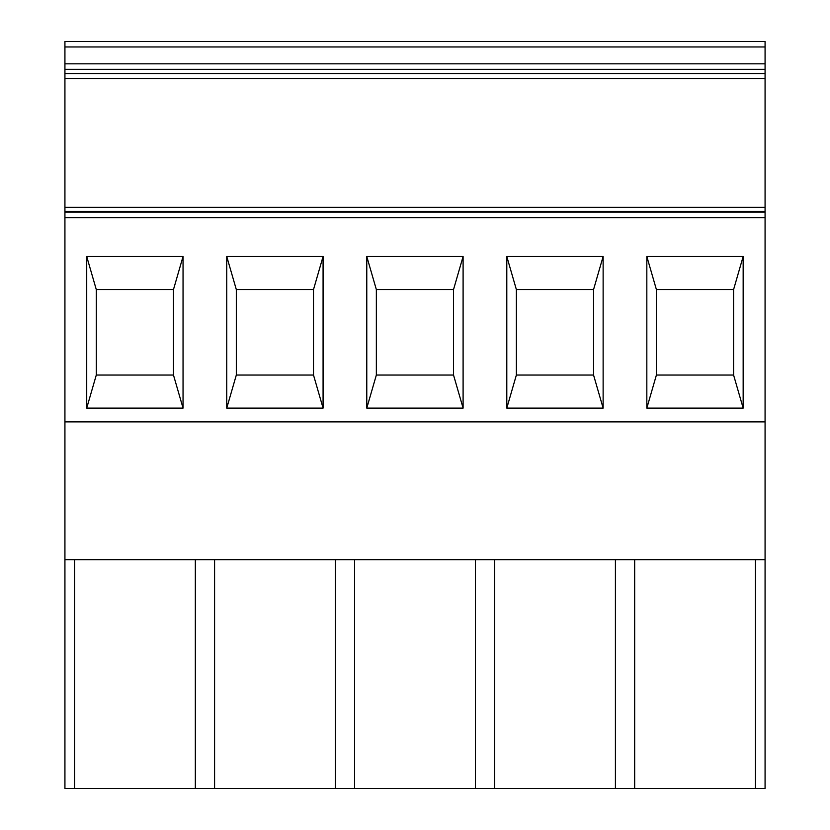 <?xml version="1.0" encoding="UTF-8"?>
<svg xmlns="http://www.w3.org/2000/svg" width="830" height="830" viewBox="0 0 830 830"><rect width="100%" height="100%" fill="white"/><g stroke="black" fill="none" stroke-linecap="round" stroke-linejoin="round"><path stroke-width="1.25" d="M593.554 375.036L516.374 375.036L506.798 408.111L603.13 408.111L593.554 375.036L593.554 289.577L593.554 375.036M453.522 375.036L376.353 375.036L366.777 408.111L463.099 408.111L453.522 375.036L453.522 289.577L453.522 375.036M463.099 408.111L463.099 256.501L366.777 256.501L366.777 408.111M74.555 559.711L74.555 788.5L64.927 788.5L64.927 41.5L765.073 41.5L765.073 46.968L64.927 46.968M64.927 421.889L765.073 421.889L765.073 46.968M603.13 408.111L603.13 256.501L506.798 256.501L506.798 408.111M743.161 408.111L733.585 375.036L733.585 289.577L733.585 375.036L656.405 375.036L656.405 289.577L733.585 289.577L743.161 256.501L646.829 256.501L646.829 408.111L743.161 408.111L743.161 256.501L646.829 256.501L656.405 289.577L656.405 375.036L646.829 408.111M323.077 408.111L313.501 375.036L313.501 289.577L236.322 289.577L226.746 256.501L323.077 256.501L226.746 256.501L226.746 408.111L323.077 408.111L323.077 256.501L313.501 289.577L313.501 375.036L236.322 375.036L226.746 408.111M183.046 408.111L173.47 375.036L173.47 289.577L96.29 289.577L96.29 375.036L96.29 289.577L86.714 256.501L183.046 256.501L86.714 256.501L86.714 408.111L183.046 408.111L183.046 256.501L173.47 289.577L173.47 375.036L96.29 375.036L86.714 408.111M236.322 289.577L236.322 375.036L236.322 289.577M335.362 559.711L335.362 788.5L765.073 788.5L765.073 421.889M354.607 559.711L354.607 788.5M415 256.501L366.777 256.501L376.353 289.577L376.353 375.036L376.353 289.577L453.522 289.577L463.099 256.501M79.815 41.5L190.07 41.5M219.846 41.5L330.101 41.5M195.33 559.711L195.33 788.5L335.362 788.5M214.586 559.711L214.586 788.5M74.555 788.5L195.33 788.5M494.639 559.711L494.639 788.5M475.393 559.711L475.393 788.5M615.414 559.711L615.414 788.5M634.67 559.711L634.67 788.5M506.798 256.501L516.374 289.577L593.554 289.577L603.13 256.501M516.374 289.577L516.374 375.036L516.374 289.577M765.073 78.539L64.927 78.539M359.867 41.5L470.133 41.5M499.899 41.5L610.154 41.5M639.93 41.5L750.185 41.5M64.927 559.711L765.073 559.711M755.445 559.711L755.445 788.5M765.073 217.616L64.927 217.616M765.073 212.148L64.927 212.148M765.073 211.411L64.927 211.411M765.073 63.837L64.927 63.837M765.073 73.58L64.927 73.58M765.073 69.295L64.927 69.295M765.073 207.365L64.927 207.365"/></g></svg>
